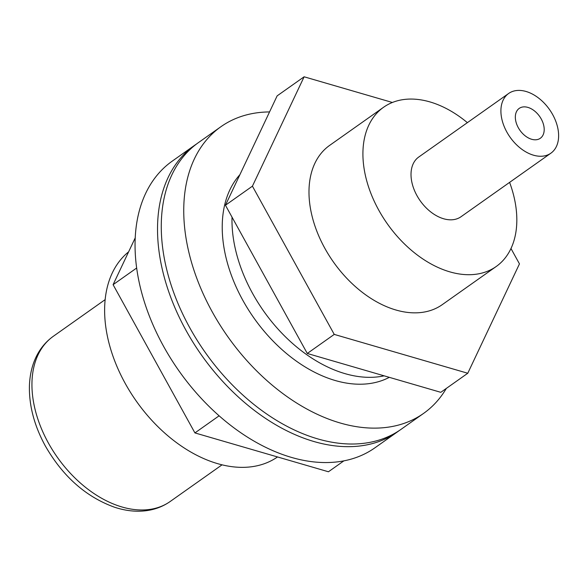 <?xml version="1.0" encoding="UTF-8"?>
<svg xmlns="http://www.w3.org/2000/svg" width="588" height="588" viewBox="0 0 588 588"><rect width="100%" height="100%" fill="white"/><g stroke="black" fill="none" stroke-linecap="round" stroke-linejoin="round"><path stroke-width="0.88" d="M510.972 248.504L519.461 263.88L467.769 373.255L440.802 392.321L307.281 353.469L225.454 205.234L277.146 95.859L304.114 76.793L392.372 102.474M467.769 373.255L334.249 334.403L307.281 353.469M334.249 334.403L252.421 186.168L225.454 205.234M252.421 186.168L304.114 76.793M496.176 266.526L442.25 304.657A97.527 64.224 -125.3 0 1 432.702 309.729A97.527 64.224 -125.3 0 1 328.971 255.302A97.527 64.224 -125.3 0 1 329.64 145.39L383.574 107.259A97.527 64.224 54.7 0 0 378.768 210.159A97.527 64.224 54.7 0 0 496.176 266.526A97.527 64.224 54.7 0 0 509.605 182.383M518.307 127.699A18.287 12.039 54.7 0 0 540.321 138.268A18.287 12.039 54.7 0 0 539.6 116.38A18.287 12.039 54.7 0 0 519.204 108.405A18.287 12.039 54.7 0 0 518.307 127.699M506.849 132.057A36.574 24.086 54.7 0 0 550.875 153.196A36.574 24.086 54.7 0 0 549.427 109.427A36.574 24.086 54.7 0 0 508.649 93.47A36.574 24.086 54.7 0 0 506.849 132.057M508.649 93.47L418.759 157.025A36.574 24.086 54.7 0 0 416.958 195.613A36.574 24.086 54.7 0 0 460.992 216.751L550.875 153.196M467.379 122.657A97.527 64.224 54.7 0 0 383.574 107.259M232.025 217.141A126.787 83.496 54.7 0 0 252.575 293.405A126.787 83.496 54.7 0 0 384.148 375.835M128.618 251.833A126.787 83.496 54.7 0 0 125.229 383.442A126.787 83.496 54.7 0 0 277.529 456.95M343.848 460.882L328.442 471.767L194.922 432.915L113.094 284.68L135.262 237.78M219.096 415.819L194.922 432.915M136.688 267.996L113.094 284.68M446.307 388.433A175.547 115.608 -125.3 0 1 423.617 413.379A175.547 115.608 -125.3 0 1 406.44 422.507A175.547 115.608 -125.3 0 1 219.721 324.547A175.547 115.608 -125.3 0 1 220.926 126.707A175.547 115.608 -125.3 0 1 269.554 111.933M423.617 413.379L401.148 429.269A175.547 115.608 -125.3 0 1 383.964 438.398A175.547 115.608 -125.3 0 1 197.245 340.43A175.547 115.608 -125.3 0 1 198.45 142.597L220.926 126.707M389.307 377.334A126.787 83.496 -125.3 0 1 383.06 380.157A126.787 83.496 -125.3 0 1 253.332 317.16A126.787 83.496 -125.3 0 1 239.889 174.687M399.252 430.563A175.547 115.608 -125.3 0 1 397.4 431.915A175.547 115.608 -125.3 0 1 380.223 441.051A175.547 115.608 -125.3 0 1 193.503 343.083A175.547 115.608 -125.3 0 1 194.709 145.243A175.547 115.608 -125.3 0 1 196.598 143.95M397.4 431.915L374.931 447.806A175.547 115.608 -125.3 0 1 357.747 456.935A175.547 115.608 -125.3 0 1 171.027 358.967A175.547 115.608 -125.3 0 1 172.233 161.134L194.709 145.243M105.171 299.623L53.368 336.255A101.18 66.635 54.7 0 0 48.385 443.007A101.18 66.635 54.7 0 0 170.197 501.49L222.007 464.858M170.197 501.49C161.186 507.775 150.822 511.009 139.121 511.207C131.073 511.31 122.855 509.972 114.469 507.201C85.892 496.845 62.85 476.442 45.349 445.991C34.508 426.138 29.194 406.433 29.4 386.882C29.584 378.055 31.061 369.867 33.839 362.311C37.926 351.337 44.438 342.657 53.368 336.255"/></g></svg>
